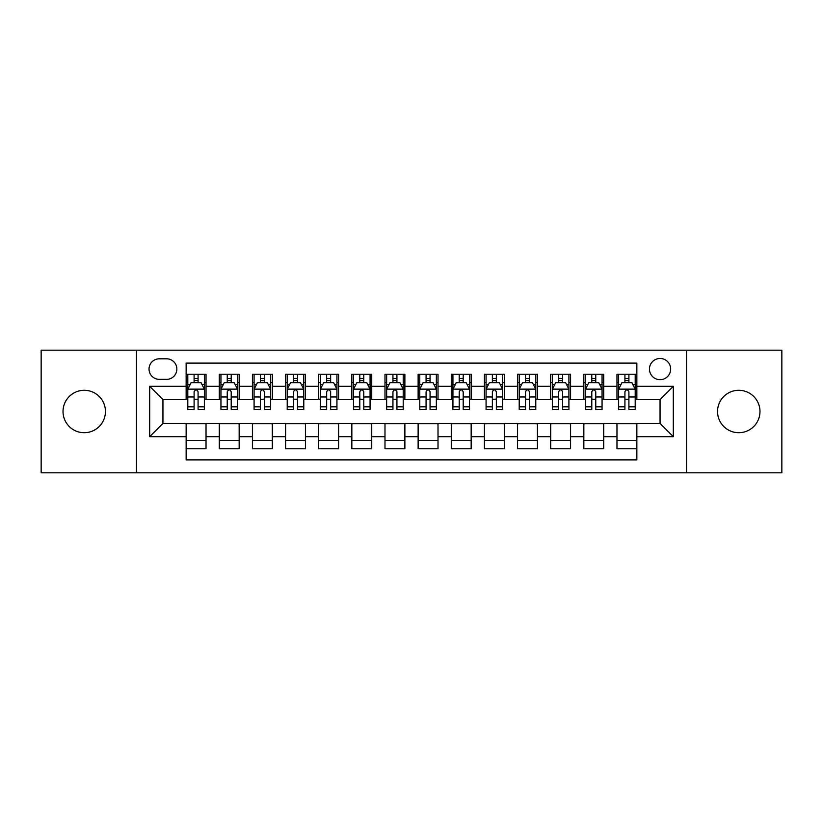 <?xml version="1.0" encoding="UTF-8"?>
<svg xmlns="http://www.w3.org/2000/svg" width="823" height="823" viewBox="0 0 823 823"><rect width="100%" height="100%" fill="white"/><g stroke="black" fill="none" stroke-linecap="round" stroke-linejoin="round"><path stroke-width="1.23" d="M738.766 390.287A21.213 21.213 0 0 0 717.553 411.5A21.213 21.213 0 0 0 738.766 432.713A21.213 21.213 0 0 0 759.979 411.5A21.213 21.213 0 0 0 738.766 390.287M84.234 390.287A21.213 21.213 0 0 0 63.021 411.5A21.213 21.213 0 0 0 84.234 432.713A21.213 21.213 0 0 0 105.447 411.5A21.213 21.213 0 0 0 84.234 390.287M660.056 358.478A10.606 10.606 0 0 0 649.45 369.085A10.606 10.606 0 0 0 660.056 379.681A10.606 10.606 0 0 0 670.663 369.085A10.606 10.606 0 0 0 660.056 358.478M686.567 472.814L781.85 472.814L781.85 350.186L686.567 350.186L686.567 472.814L136.433 472.814L136.433 350.186L41.15 350.186L41.15 472.814L136.433 472.814M636.858 374.218L616.972 374.218L616.972 386.316L603.722 386.316L603.722 399.567L616.972 399.567L616.972 386.316M603.722 386.316L603.722 374.218L583.836 374.218L583.836 386.316L570.576 386.316L570.576 399.567L583.836 399.567L583.836 386.316M570.576 386.316L570.576 374.218L550.69 374.218L550.69 386.316L537.44 386.316L537.44 399.567L550.69 399.567L550.69 386.316M537.44 386.316L537.44 374.218L517.554 374.218L517.554 386.316L504.293 386.316L504.293 399.567L517.554 399.567L517.554 386.316M504.293 386.316L504.293 374.218L484.408 374.218L484.408 386.316L471.157 386.316L471.157 399.567L484.408 399.567L484.408 386.316M471.157 386.316L471.157 374.218L451.271 374.218L451.271 386.316L438.011 386.316L438.011 399.567L451.271 399.567L451.271 386.316M438.011 386.316L438.011 374.218L418.125 374.218L418.125 386.316L404.875 386.316L404.875 399.567L418.125 399.567L418.125 386.316M404.875 386.316L404.875 374.218L384.989 374.218L384.989 386.316L371.729 386.316L371.729 399.567L384.989 399.567L384.989 386.316M371.729 386.316L371.729 374.218L351.843 374.218L351.843 386.316L338.592 386.316L338.592 399.567L351.843 399.567L351.843 386.316M338.592 386.316L338.592 374.218L318.707 374.218L318.707 386.316L305.446 386.316L305.446 399.567L318.707 399.567L318.707 386.316M305.446 386.316L305.446 374.218L285.56 374.218L285.56 386.316L272.31 386.316L272.31 399.567L285.56 399.567L285.56 386.316M272.31 386.316L272.31 374.218L252.424 374.218L252.424 386.316L239.164 386.316L239.164 399.567L252.424 399.567L252.424 386.316M239.164 386.316L239.164 374.218L219.278 374.218L219.278 399.567L206.028 399.567L206.028 374.218L186.142 374.218M186.142 448.782L206.028 448.782L206.028 423.434L219.278 423.434L219.278 448.782L239.164 448.782L239.164 423.434L252.424 423.434L252.424 436.684L239.164 436.684M252.424 436.684L252.424 448.782L272.31 448.782L272.31 423.434L285.56 423.434L285.56 436.684L272.31 436.684M285.56 436.684L285.56 448.782L305.446 448.782L305.446 423.434L318.707 423.434L318.707 436.684L305.446 436.684M318.707 436.684L318.707 448.782L338.592 448.782L338.592 423.434L351.843 423.434L351.843 436.684L338.592 436.684M351.843 436.684L351.843 448.782L371.729 448.782L371.729 423.434L384.989 423.434L384.989 436.684L371.729 436.684M384.989 436.684L384.989 448.782L404.875 448.782L404.875 423.434L418.125 423.434L418.125 436.684L404.875 436.684M418.125 436.684L418.125 448.782L438.011 448.782L438.011 423.434L451.271 423.434L451.271 436.684L438.011 436.684M451.271 436.684L451.271 448.782L471.157 448.782L471.157 423.434L484.408 423.434L484.408 436.684L471.157 436.684M484.408 436.684L484.408 448.782L504.293 448.782L504.293 423.434L517.554 423.434L517.554 436.684L504.293 436.684M517.554 436.684L517.554 448.782L537.44 448.782L537.44 423.434L550.69 423.434L550.69 436.684L537.44 436.684M550.69 436.684L550.69 448.782L570.576 448.782L570.576 423.434L583.836 423.434L583.836 436.684L570.576 436.684M583.836 436.684L583.836 448.782L603.722 448.782L603.722 423.434L616.972 423.434L616.972 436.684L603.722 436.684M159.302 379.352L166.585 379.352A10.277 10.277 0 0 0 176.863 369.085A10.277 10.277 0 0 0 166.585 358.807L159.302 358.807A10.277 10.277 0 0 0 149.025 369.085A10.277 10.277 0 0 0 159.302 379.352M686.567 350.186L136.433 350.186M636.858 386.316L636.858 363.118L186.142 363.118L186.142 399.567L162.944 399.567L162.944 423.434L186.142 423.434L186.142 459.882L636.858 459.882L636.858 423.434L660.056 423.434L660.056 399.567L636.858 399.567L636.858 386.316L673.317 386.316L673.317 436.684L636.858 436.684M186.142 436.684L149.683 436.684L149.683 386.316L186.142 386.316M616.972 436.684L616.972 448.782L636.858 448.782M186.142 382.5L187.798 382.5M194.094 382.5L198.076 382.5M204.371 382.5L206.028 382.5M186.142 399.237L187.798 399.237M194.094 399.237L198.076 399.237M204.371 399.237L206.028 399.237M186.142 423.763L206.028 423.763M186.142 440.5L206.028 440.5M219.278 399.237L220.945 399.237M227.241 399.237L231.212 399.237M237.508 399.237L239.164 399.237M219.278 382.5L220.945 382.5M227.241 382.5L231.212 382.5M237.508 382.5L239.164 382.5M219.278 423.763L239.164 423.763M219.278 440.5L239.164 440.5M252.424 423.763L272.31 423.763M252.424 440.5L272.31 440.5M252.424 382.5L254.081 382.5M260.377 382.5L264.358 382.5M270.654 382.5L272.31 382.5M252.424 399.237L254.081 399.237M260.377 399.237L264.358 399.237M270.654 399.237L272.31 399.237M285.56 423.763L305.446 423.763M285.56 440.5L305.446 440.5M285.56 382.5L287.217 382.5M293.523 382.5L297.494 382.5M303.79 382.5L305.446 382.5M285.56 399.237L287.217 399.237M293.523 399.237L297.494 399.237M303.79 399.237L305.446 399.237M318.707 423.763L338.592 423.763M318.707 440.5L338.592 440.5M318.707 382.5L320.363 382.5M326.659 382.5L330.64 382.5M336.936 382.5L338.592 382.5M318.707 399.237L320.363 399.237M326.659 399.237L330.64 399.237M336.936 399.237L338.592 399.237M351.843 423.763L371.729 423.763M351.843 440.5L371.729 440.5M351.843 382.5L353.499 382.5M359.795 382.5L363.776 382.5M370.072 382.5L371.729 382.5M351.843 399.237L353.499 399.237M359.795 399.237L363.776 399.237M370.072 399.237L371.729 399.237M384.989 423.763L404.875 423.763M384.989 440.5L404.875 440.5M384.989 382.5L386.645 382.5M392.941 382.5L396.923 382.5M403.219 382.5L404.875 382.5M384.989 399.237L386.645 399.237M392.941 399.237L396.923 399.237M403.219 399.237L404.875 399.237M418.125 423.763L438.011 423.763M418.125 440.5L438.011 440.5M418.125 382.5L419.781 382.5M426.077 382.5L430.059 382.5M436.355 382.5L438.011 382.5M418.125 399.237L419.781 399.237M426.077 399.237L430.059 399.237M436.355 399.237L438.011 399.237M451.271 423.763L471.157 423.763M451.271 440.5L471.157 440.5M451.271 382.5L452.928 382.5M459.224 382.5L463.205 382.5M469.501 382.5L471.157 382.5M451.271 399.237L452.928 399.237M459.224 399.237L463.205 399.237M469.501 399.237L471.157 399.237M484.408 423.763L504.293 423.763M484.408 440.5L504.293 440.5M484.408 382.5L486.064 382.5M492.36 382.5L496.341 382.5M502.637 382.5L504.293 382.5M484.408 399.237L486.064 399.237M492.36 399.237L496.341 399.237M502.637 399.237L504.293 399.237M517.554 423.763L537.44 423.763M517.554 440.5L537.44 440.5M517.554 382.5L519.21 382.5M525.506 382.5L529.477 382.5M535.783 382.5L537.44 382.5M517.554 399.237L519.21 399.237M525.506 399.237L529.477 399.237M535.783 399.237L537.44 399.237M550.69 423.763L570.576 423.763M550.69 440.5L570.576 440.5M550.69 382.5L552.346 382.5M558.642 382.5L562.623 382.5M568.919 382.5L570.576 382.5M550.69 399.237L552.346 399.237M558.642 399.237L562.623 399.237M568.919 399.237L570.576 399.237M583.836 423.763L603.722 423.763M583.836 440.5L603.722 440.5M583.836 382.5L585.492 382.5M591.788 382.5L595.759 382.5M602.055 382.5L603.722 382.5M583.836 399.237L585.492 399.237M591.788 399.237L595.759 399.237M602.055 399.237L603.722 399.237M616.972 423.763L636.858 423.763M616.972 440.5L636.858 440.5M616.972 382.5L618.629 382.5M624.924 382.5L628.906 382.5M635.202 382.5L636.858 382.5M616.972 399.237L618.629 399.237M624.924 399.237L628.906 399.237M635.202 399.237L636.858 399.237M162.944 399.567L149.683 386.316M162.944 423.434L149.683 436.684M673.317 386.316L660.056 399.567M673.317 436.684L660.056 423.434M198.076 378.529L194.094 378.529M204.371 406.809L198.076 406.809L198.076 409.515L204.371 409.515L204.371 389.3L201.059 382.664L191.111 382.664L187.798 389.3L187.798 409.515L194.094 409.515L194.094 406.809L187.798 406.809M187.798 389.3L187.798 374.218M204.371 389.3L204.371 374.218M194.094 382.664L194.094 374.218M198.076 374.218L198.076 382.664M198.076 406.809L198.076 391.779C196.748 389.228 195.421 389.228 194.094 391.779L194.094 406.809M231.212 378.529L227.241 378.529M237.508 406.809L231.212 406.809L231.212 409.515L237.508 409.515L237.508 389.3L234.195 382.664L224.257 382.664L220.945 389.3L220.945 409.515L227.241 409.515L227.241 406.809L220.945 406.809M220.945 389.3L220.945 374.218M237.508 389.3L237.508 374.218M227.241 382.664L227.241 374.218M231.212 374.218L231.212 382.664M231.212 406.809L231.212 391.779C229.884 389.228 228.568 389.228 227.241 391.779L227.241 406.809M264.358 378.529L260.377 378.529M270.654 406.809L264.358 406.809L264.358 409.515L270.654 409.515L270.654 389.3L267.341 382.664L257.393 382.664L254.081 389.3L254.081 409.515L260.377 409.515L260.377 406.809L254.081 406.809M254.081 389.3L254.081 374.218M270.654 389.3L270.654 374.218M260.377 382.664L260.377 374.218M264.358 374.218L264.358 382.664M264.358 406.809L264.358 391.779C263.031 389.228 261.704 389.228 260.377 391.779L260.377 406.809M297.494 378.529L293.523 378.529M303.79 406.809L297.494 406.809L297.494 409.515L303.79 409.515L303.79 389.3L300.477 382.664L290.54 382.664L287.217 389.3L287.217 409.515L293.523 409.515L293.523 406.809L287.217 406.809M287.217 389.3L287.217 374.218M303.79 389.3L303.79 374.218M293.523 382.664L293.523 374.218M297.494 374.218L297.494 382.664M297.494 406.809L297.494 391.779C296.167 389.228 294.85 389.228 293.523 391.779L293.523 406.809M330.64 378.529L326.659 378.529M336.936 406.809L330.64 406.809L330.64 409.515L336.936 409.515L336.936 389.3L333.624 382.664L323.676 382.664L320.363 389.3L320.363 409.515L326.659 409.515L326.659 406.809L320.363 406.809M320.363 389.3L320.363 374.218M336.936 389.3L336.936 374.218M326.659 382.664L326.659 374.218M330.64 374.218L330.64 382.664M330.64 406.809L330.64 391.779C329.313 389.228 327.986 389.228 326.659 391.779L326.659 406.809M363.776 378.529L359.795 378.529M370.072 406.809L363.776 406.809L363.776 409.515L370.072 409.515L370.072 389.3L366.76 382.664L356.822 382.664L353.499 389.3L353.499 409.515L359.795 409.515L359.795 406.809L353.499 406.809M353.499 389.3L353.499 374.218M370.072 389.3L370.072 374.218M359.795 382.664L359.795 374.218M363.776 374.218L363.776 382.664M363.776 406.809L363.776 391.779C362.449 389.228 361.132 389.228 359.795 391.779L359.795 406.809M396.923 378.529L392.941 378.529M403.219 406.809L396.923 406.809L396.923 409.515L403.219 409.515L403.219 389.3L399.896 382.664L389.958 382.664L386.645 389.3L386.645 409.515L392.941 409.515L392.941 406.809L386.645 406.809M386.645 389.3L386.645 374.218M403.219 389.3L403.219 374.218M392.941 382.664L392.941 374.218M396.923 374.218L396.923 382.664M396.923 406.809L396.923 391.779C395.596 389.228 394.268 389.228 392.941 391.779L392.941 406.809M430.059 378.529L426.077 378.529M436.355 406.809L430.059 406.809L430.059 409.515L436.355 409.515L436.355 389.3L433.042 382.664L423.104 382.664L419.781 389.3L419.781 409.515L426.077 409.515L426.077 406.809L419.781 406.809M419.781 389.3L419.781 374.218M436.355 389.3L436.355 374.218M426.077 382.664L426.077 374.218M430.059 374.218L430.059 382.664M430.059 406.809L430.059 391.779C428.732 389.228 427.404 389.228 426.077 391.779L426.077 406.809M463.205 378.529L459.224 378.529M469.501 406.809L463.205 406.809L463.205 409.515L469.501 409.515L469.501 389.3L466.178 382.664L456.24 382.664L452.928 389.3L452.928 409.515L459.224 409.515L459.224 406.809L452.928 406.809M452.928 389.3L452.928 374.218M469.501 389.3L469.501 374.218M459.224 382.664L459.224 374.218M463.205 374.218L463.205 382.664M463.205 406.809L463.205 391.779C461.878 389.228 460.551 389.228 459.224 391.779L459.224 406.809M496.341 378.529L492.36 378.529M502.637 406.809L496.341 406.809L496.341 409.515L502.637 409.515L502.637 389.3L499.324 382.664L489.376 382.664L486.064 389.3L486.064 409.515L492.36 409.515L492.36 406.809L486.064 406.809M486.064 389.3L486.064 374.218M502.637 389.3L502.637 374.218M492.36 382.664L492.36 374.218M496.341 374.218L496.341 382.664M496.341 406.809L496.341 391.779C495.014 389.228 493.687 389.228 492.36 391.779L492.36 406.809M529.477 378.529L525.506 378.529M535.783 406.809L529.477 406.809L529.477 409.515L535.783 409.515L535.783 389.3L532.46 382.664L522.523 382.664L519.21 389.3L519.21 409.515L525.506 409.515L525.506 406.809L519.21 406.809M519.21 389.3L519.21 374.218M535.783 389.3L535.783 374.218M525.506 382.664L525.506 374.218M529.477 374.218L529.477 382.664M529.477 406.809L529.477 391.779C528.16 389.228 526.833 389.228 525.506 391.779L525.506 406.809M562.623 378.529L558.642 378.529M568.919 406.809L562.623 406.809L562.623 409.515L568.919 409.515L568.919 389.3L565.607 382.664L555.659 382.664L552.346 389.3L552.346 409.515L558.642 409.515L558.642 406.809L552.346 406.809M552.346 389.3L552.346 374.218M568.919 389.3L568.919 374.218M558.642 382.664L558.642 374.218M562.623 374.218L562.623 382.664M562.623 406.809L562.623 391.779C561.296 389.228 559.969 389.228 558.642 391.779L558.642 406.809M595.759 378.529L591.788 378.529M602.055 406.809L595.759 406.809L595.759 409.515L602.055 409.515L602.055 389.3L598.743 382.664L588.805 382.664L585.492 389.3L585.492 409.515L591.788 409.515L591.788 406.809L585.492 406.809M585.492 389.3L585.492 374.218M602.055 389.3L602.055 374.218M591.788 382.664L591.788 374.218M595.759 374.218L595.759 382.664M595.759 406.809L595.759 391.779C594.443 389.228 593.116 389.228 591.788 391.779L591.788 406.809M628.906 378.529L624.924 378.529M635.202 406.809L628.906 406.809L628.906 409.515L635.202 409.515L635.202 389.3L631.889 382.664L621.941 382.664L618.629 389.3L618.629 409.515L624.924 409.515L624.924 406.809L618.629 406.809M618.629 389.3L618.629 374.218M635.202 389.3L635.202 374.218M624.924 382.664L624.924 374.218M628.906 374.218L628.906 382.664M628.906 406.809L628.906 391.779C627.579 389.228 626.252 389.228 624.924 391.779L624.924 406.809M219.278 436.684L206.028 436.684M219.278 386.316L206.028 386.316M204.289 389.135L187.881 389.135M187.798 384.495L190.206 384.495M201.964 384.495L204.371 384.495M194.094 396.974L187.798 396.974M204.371 396.974L198.076 396.974M198.076 380.638L194.094 380.638M237.425 389.135L221.027 389.135M220.945 384.495L223.342 384.495M235.111 384.495L237.508 384.495M227.241 396.974L220.945 396.974M237.508 396.974L231.212 396.974M231.212 380.638L227.241 380.638M270.572 389.135L254.163 389.135M254.081 384.495L256.488 384.495M268.247 384.495L270.654 384.495M260.377 396.974L254.081 396.974M270.654 396.974L264.358 396.974M264.358 380.638L260.377 380.638M303.708 389.135L287.309 389.135M287.217 384.495L289.624 384.495M301.393 384.495L303.79 384.495M293.523 396.974L287.217 396.974M303.79 396.974L297.494 396.974M297.494 380.638L293.523 380.638M336.854 389.135L320.445 389.135M320.363 384.495L322.76 384.495M334.529 384.495L336.936 384.495M326.659 396.974L320.363 396.974M336.936 396.974L330.64 396.974M330.64 380.638L326.659 380.638M369.99 389.135L353.581 389.135M353.499 384.495L355.906 384.495M367.675 384.495L370.072 384.495M359.795 396.974L353.499 396.974M370.072 396.974L363.776 396.974M363.776 380.638L359.795 380.638M403.136 389.135L386.728 389.135M386.645 384.495L389.042 384.495M400.811 384.495L403.219 384.495M392.941 396.974L386.645 396.974M403.219 396.974L396.923 396.974M396.923 380.638L392.941 380.638M436.272 389.135L419.864 389.135M419.781 384.495L422.189 384.495M433.958 384.495L436.355 384.495M426.077 396.974L419.781 396.974M436.355 396.974L430.059 396.974M430.059 380.638L426.077 380.638M469.419 389.135L453.01 389.135M452.928 384.495L455.325 384.495M467.094 384.495L469.501 384.495M459.224 396.974L452.928 396.974M469.501 396.974L463.205 396.974M463.205 380.638L459.224 380.638M502.555 389.135L486.146 389.135M486.064 384.495L488.471 384.495M500.24 384.495L502.637 384.495M492.36 396.974L486.064 396.974M502.637 396.974L496.341 396.974M496.341 380.638L492.36 380.638M535.691 389.135L519.292 389.135M519.21 384.495L521.607 384.495M533.376 384.495L535.783 384.495M525.506 396.974L519.21 396.974M535.783 396.974L529.477 396.974M529.477 380.638L525.506 380.638M568.837 389.135L552.428 389.135M552.346 384.495L554.753 384.495M566.512 384.495L568.919 384.495M558.642 396.974L552.346 396.974M568.919 396.974L562.623 396.974M562.623 380.638L558.642 380.638M601.973 389.135L585.575 389.135M585.492 384.495L587.889 384.495M599.658 384.495L602.055 384.495M591.788 396.974L585.492 396.974M602.055 396.974L595.759 396.974M595.759 380.638L591.788 380.638M635.119 389.135L618.711 389.135M618.629 384.495L621.036 384.495M632.794 384.495L635.202 384.495M624.924 396.974L618.629 396.974M635.202 396.974L628.906 396.974M628.906 380.638L624.924 380.638"/></g></svg>
